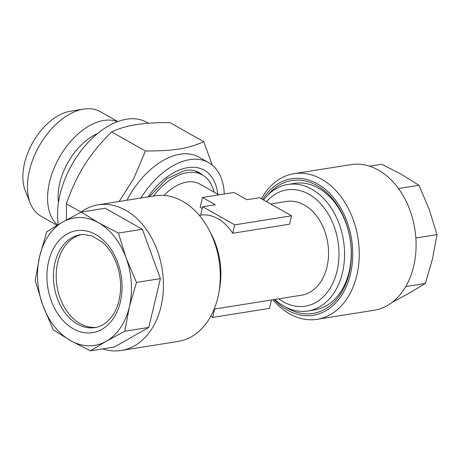<?xml version="1.0" encoding="UTF-8"?>
<svg xmlns="http://www.w3.org/2000/svg" width="460" height="460" viewBox="0 0 460 460"><rect width="100%" height="100%" fill="white"/><g stroke="black" fill="none" stroke-linecap="round" stroke-linejoin="round"><path stroke-width="0.69" d="M80.27 212.572A73.726 53.084 81 0 1 98.17 204.838L155.02 195.793A73.726 53.084 81 0 1 161.811 195.322A73.726 53.084 81 0 1 219.661 264.943A73.726 53.084 81 0 1 178.187 341.418L121.337 350.462A73.726 53.084 81 0 1 114.546 350.934A73.726 53.084 81 0 1 102.655 348.904M98.17 204.838A73.726 53.084 81 0 1 162.179 269.307A73.726 53.084 81 0 1 121.337 350.462M106.266 341.257A64.515 46.448 81 0 1 70.455 340.567L90.355 350.865L106.266 341.257L124.838 331.223L129.323 307.038A64.515 46.448 81 0 1 106.266 341.257M81.621 234.577A47 33.839 -99 0 0 56.994 286.045A47 33.839 -99 0 0 96.376 327.33M58.46 202.561A50.686 30.515 -60.5 0 1 97.485 133.601M57.569 225.066A60.087 36.173 -60.5 0 1 59.788 156.63A60.087 36.173 -60.5 0 1 117.472 121.659M57.126 225.325L41.038 216.223A60.087 36.173 -60.5 0 1 30.285 203.257A60.087 36.173 -60.5 0 1 39.146 146.113A60.087 36.173 -60.5 0 1 83.57 109.089A60.087 36.173 -60.5 0 1 83.697 109.066A60.087 36.173 -60.5 0 1 100.222 111.63L117.76 121.555M30.285 203.257L25.277 190.699A50.686 30.515 -60.5 0 1 32.758 142.496A50.686 30.515 -60.5 0 1 70.23 111.262A50.686 30.515 -60.5 0 1 70.34 111.245M197.8 171.867A55.758 33.569 -60.5 0 1 200.221 173.725M126.908 200.267A69.121 41.613 -60.5 0 1 199.03 157.165L208.639 162.604A69.121 41.613 -60.5 0 1 224.256 194.017M212.238 165.077L203.774 141.737C187.634 148.775 173.903 150.96 145.429 151.018L133.699 178.624L119.146 201.497M140.898 198.041A69.121 41.613 -60.5 0 1 208.639 162.604M58.311 224.63A73.726 44.384 -60.5 0 1 85.433 145.435A73.726 44.384 -60.5 0 1 146.861 122.348L148.442 123.24M213.975 192.096A55.298 33.287 119.5 0 0 202.498 175.013L196.541 171.643A55.298 33.287 119.5 0 0 194.758 170.746M202.498 175.013A55.298 33.287 119.5 0 0 187.289 172.655A55.298 33.287 119.5 0 0 153.375 196.052M219.224 290.49A64.049 46.115 -99 0 0 209.835 231.472M287.862 184.46L294.555 183.39A64.049 46.115 81 0 1 350.163 239.401A64.049 46.115 81 0 1 314.68 309.908L307.987 310.971A64.049 46.115 -99 0 0 343.471 240.471A64.049 46.115 -99 0 0 287.862 184.46A64.049 46.115 -99 0 0 263.597 200.002M274.798 299.454A64.049 46.115 -99 0 0 283.992 306.188A64.049 46.115 -99 0 0 307.987 310.971M164.042 195.431A46.08 27.738 -60.5 0 1 199.674 184L218.885 194.873M270.652 203.993L286.551 201.463A47.461 34.172 81 0 1 304.33 205.005A47.461 34.172 81 0 1 328.538 255.219A47.461 34.172 81 0 1 301.467 295.211L214.176 309.097M202.25 208.512L200.152 207.322L202.498 197.478L215.309 204.729L202.67 206.736L234.698 224.859L291.548 215.815L259.52 197.696L246.888 199.703L234.077 192.452L202.498 197.478M202.67 206.736L200.675 215.13A47.461 34.172 81 0 1 217.982 218.742A47.461 34.172 81 0 1 232.697 233.255L289.547 224.21L291.548 215.815M405.789 286.528L425.373 283.412L409.463 293.02L391.903 302.53M272.906 299.753A73.726 53.084 -99 0 0 310.362 319.78A73.726 53.084 -99 0 0 317.147 319.315L373.997 310.27A73.726 53.084 -99 0 0 414.839 229.114A73.726 53.084 -99 0 0 350.83 164.64L293.98 173.684A73.726 53.084 -99 0 0 261.43 198.772M317.147 319.315A73.726 53.084 -99 0 0 358.622 242.834A73.726 53.084 -99 0 0 300.771 173.219A73.726 53.084 -99 0 0 293.98 173.684M274.137 299.558A69.121 49.766 -99 0 0 351.129 271.009A69.121 49.766 -99 0 0 297.913 178.302A69.121 49.766 -99 0 0 262.66 199.473M267.427 195.5A67.275 48.438 81 0 1 346.685 224.767A67.275 48.438 81 0 1 306.78 313.869A67.275 48.438 81 0 1 285.137 306.814M415.857 237.987L437 234.623L432.515 258.808L425.373 283.412M398.469 188.519L418.956 185.259L429.306 209.725L437 234.623M369.518 166.198L381.817 164.243L401.712 174.541L418.956 185.259M234.698 224.859L232.697 233.255M271.492 299.978L269.497 308.367L212.646 317.411L214.647 309.022M210.737 316.33L212.646 317.411M66.481 219.96L66.384 203.826C71.611 188.738 77.619 175.881 84.416 165.261C91.028 154.537 100.09 143.411 111.596 131.876C119.255 128.38 127.454 125.971 136.195 124.643C144.762 123.217 156.009 122.532 169.947 122.59L203.774 141.737M111.596 131.876L145.429 151.018M66.384 203.826L80.954 212.071M70.455 340.567A64.515 46.448 81 0 1 42.866 305.377A64.515 46.448 81 0 1 39.658 256.3A64.515 46.448 81 0 1 62.709 222.082A64.515 46.448 81 0 1 98.52 222.772A64.515 46.448 81 0 1 126.109 257.962A64.515 46.448 81 0 1 129.323 307.038L136.459 282.434L126.109 257.962L118.415 233.07L98.52 222.772L81.276 212.054L62.709 222.082L46.793 231.69L39.658 256.3L35.167 280.485L42.866 305.377L53.21 329.849L70.455 340.567M124.838 331.223L148.775 327.416L114.293 347.053L90.355 350.865M148.775 327.416L160.402 278.622L136.459 282.434M160.402 278.622L142.358 229.264L118.415 233.07M142.358 229.264L105.213 208.242L81.276 212.054M81.132 230.374A51.612 37.157 81 0 1 118.582 307.941A51.612 37.157 81 0 1 53.751 306.693A51.612 37.157 81 0 1 81.132 230.374M80.264 234.749A47 33.839 -99 0 0 54.228 286.482A47 33.839 -99 0 0 95.03 327.583C101.378 326.583 106.938 322.966 111.705 316.733C114.643 312.771 116.903 308.033 118.479 302.519C121.584 291.03 121.302 279.139 117.651 266.84C114.316 256.421 109.227 248.199 102.384 242.178L92.098 235.98L84.203 234.479L80.264 234.749M147.976 196.914A60.363 36.34 -60.5 0 1 187.726 167.647A60.363 36.34 -60.5 0 1 217.724 194.218M202.377 174.944A55.758 33.569 119.5 0 0 198.858 172.419C195.149 170.275 190.612 169.596 185.248 170.39L166.905 178.641L149.287 196.702M278.794 298.816A58.874 42.389 -99 0 0 283.302 301.754A58.874 42.389 -99 0 0 337.019 271.158A58.874 42.389 -99 0 0 308.907 194.252A58.874 42.389 -99 0 0 266.547 201.67M70.23 111.262L83.57 109.089M199.261 215.349L200.675 215.125"/></g></svg>
